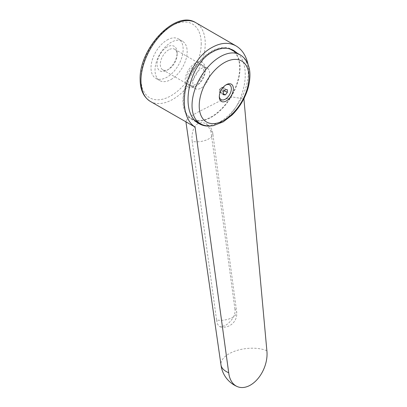 <?xml version="1.0" encoding="UTF-8"?>
<svg xmlns="http://www.w3.org/2000/svg" width="407" height="407" viewBox="0 0 407 407"><rect width="100%" height="100%" fill="white"/><g stroke="black" fill="none" stroke-linecap="round" stroke-linejoin="round"><path stroke-width="0.31" stroke-dasharray="2.04 1.53" d="M266.87 350.707A26.989 13.263 -6.5 0 0 228.887 353.876A26.989 13.263 -6.5 0 0 220.97 364.774A26.989 26.989 0 0 0 220.986 364.876M188.095 123.209L185.811 121.098L188.385 117.949L196.647 112.775L220.467 100.682L232.875 97.044L243.91 98.921M198.087 123.545C192.847 126.358 191.295 135.287 192.236 141.402A13.497 6.4 -7.6 0 0 206.242 140.064A13.497 6.4 -7.6 0 0 212.795 133.435A13.497 6.4 -7.6 0 0 210.831 130.667L206.369 123.657L202.259 122.456L198.087 123.545M216.544 319.994L217.43 323.819L218.88 326.17L220.223 326.872L225.107 325.595C230.276 322.731 236.045 315.511 234.966 309.361A13.497 6.4 172.4 0 1 236.665 311.94A13.497 6.4 172.4 0 1 230.337 318.483A13.497 6.4 172.4 0 1 216.544 319.994L192.236 141.402M248.016 64.342C250.056 74.603 248.921 85.551 244.602 97.181M167.073 40.028A22.726 13.121 -60 0 1 178.439 38.904A22.726 13.121 -60 0 1 181.924 57.117A22.726 13.121 -60 0 1 167.073 77.147A22.726 13.121 -60 0 1 155.713 78.271A22.726 13.121 -60 0 1 152.228 60.058A22.726 13.121 -60 0 1 167.073 40.028M171.093 79.467A22.726 13.121 120 0 0 185.943 59.437A22.726 13.121 120 0 0 182.458 41.224A22.726 13.121 120 0 0 171.093 42.348A22.726 13.121 120 0 0 156.247 62.378A22.726 13.121 120 0 0 159.727 80.591A22.726 13.121 120 0 0 171.093 79.467M237.505 53.322C253.607 67.201 242.943 110.719 220.574 122.415C216.763 124.598 212.998 125.804 209.279 126.038M234.783 51.75A40.344 23.291 -60 0 1 236.869 84.727A40.344 23.291 -60 0 1 211.523 117.185A40.344 23.291 -60 0 1 191.351 119.185A40.344 23.291 -60 0 1 185.165 86.859A40.344 23.291 -60 0 1 211.523 51.307A40.344 23.291 -60 0 1 231.695 49.313A40.344 23.291 -60 0 1 232.697 49.954M231.41 49.802A39.774 22.965 -60 0 1 237.505 81.675A39.774 22.965 -60 0 1 211.523 116.723A39.774 22.965 -60 0 1 191.636 118.691A39.774 22.965 -60 0 1 185.536 86.823A39.774 22.965 -60 0 1 211.523 51.775A39.774 22.965 -60 0 1 228.683 48.611M201.226 88.019A11.9 6.868 120 0 0 209 77.534A11.9 6.868 120 0 0 207.173 68A11.9 6.868 120 0 0 201.226 68.59A11.9 6.868 120 0 0 193.452 79.075A11.9 6.868 120 0 0 195.279 88.609A11.9 6.868 120 0 0 201.226 88.019M196.83 66.051A11.9 6.868 120 0 0 189.057 76.536A11.9 6.868 120 0 0 190.883 86.07A11.9 6.868 120 0 0 196.83 85.48L196.83 85.48A11.9 6.868 120 0 0 205.245 70.91A11.9 6.868 120 0 0 202.778 65.461A11.9 6.868 120 0 0 196.83 66.051M195.197 63.227A14.204 8.201 120 0 0 185.154 80.622A14.204 8.201 120 0 0 195.197 86.421L196.83 85.48L195.202 86.421A14.204 8.201 120 0 0 195.202 86.421A14.204 8.201 120 0 0 205.245 69.027A14.204 8.201 120 0 0 195.197 63.227M168.707 49.812A11.9 6.868 120 0 0 160.933 60.297A11.9 6.868 120 0 0 162.759 69.831A11.9 6.868 120 0 0 168.707 69.246L168.707 69.246A11.9 6.868 120 0 0 177.121 54.67A11.9 6.868 120 0 0 174.654 49.227A11.9 6.868 120 0 0 168.707 49.812M195.197 65.11A11.9 6.868 120 0 0 187.429 75.595A11.9 6.868 120 0 0 189.25 85.129A11.9 6.868 120 0 0 195.197 84.539A11.9 6.868 120 0 0 202.971 74.054A11.9 6.868 120 0 0 201.15 64.52A11.9 6.868 120 0 0 195.197 65.11M167.073 46.988A14.204 8.201 120 0 0 157.031 64.387A14.204 8.201 120 0 0 167.073 70.187L168.707 69.246L167.073 70.187A14.204 8.201 120 0 0 177.121 52.788A14.204 8.201 120 0 0 167.073 46.988M219.632 92.593L221.642 92.771L223.652 90.273L223.652 87.591L221.632 87.419L219.632 89.911L219.322 91.066L219.632 92.593L223.326 94.719M221.316 92.201A2.813 1.628 -60 0 1 219.322 91.046A2.813 1.628 -60 0 1 221.306 87.607A2.813 1.628 -60 0 1 221.316 87.602A2.813 1.628 -60 0 1 223.306 88.751A2.813 1.628 -60 0 1 221.316 92.201M219.327 96.22A8.516 4.92 -60 0 1 219.312 95.676A8.516 4.92 -60 0 1 225.31 85.282A8.516 4.92 -60 0 1 225.33 85.267A8.516 4.92 -60 0 1 225.793 85.022M219.632 89.911L223.326 92.043M221.642 87.413L225.33 89.545M223.652 87.591L227.34 89.723M223.652 90.273L224.399 90.705M221.642 92.771L223.326 93.742M210.831 130.667L234.966 309.361M150.376 101.435A45.457 26.246 120 0 0 173.102 99.181A45.457 26.246 120 0 0 205.245 43.508A45.457 26.246 120 0 0 195.828 22.7M200.269 123.677A39.774 22.965 120 0 0 220.156 121.708A39.774 22.965 120 0 0 248.28 72.995A39.774 22.965 120 0 0 240.044 54.787M201.226 43.508A42.613 24.603 -60 0 1 171.093 95.701A42.613 24.603 -60 0 1 140.959 78.307A42.613 24.603 -60 0 1 171.093 26.114A42.613 24.603 -60 0 1 201.226 43.508M185.938 121.963L185.811 121.098M178.439 38.904L182.458 41.224M199.227 123.733L191.351 119.185M191.636 118.691L195.625 120.996M190.883 86.07L195.279 88.609M162.759 69.831L189.25 85.129M221.306 87.607L221.632 87.419M219.312 95.676L219.307 96.83M225.31 85.282L226.312 84.697M177.121 54.67L177.121 52.788M174.654 49.227L201.15 64.52M205.245 70.91L205.245 69.027M202.778 65.461L207.173 68M233.898 50.585L231.695 49.313M155.713 78.271L159.727 80.591M220.223 326.872A13.497 13.497 0 0 0 236.665 311.94L212.795 133.435A13.497 13.497 0 0 0 206.369 123.657"/><path stroke-width="0.61" d="M220.97 364.774A26.989 13.263 -6.5 0 0 220.996 364.967A26.989 13.263 -6.5 0 0 228.703 372.741L195.101 127.101L150.376 101.435C143.585 97.125 140.166 89.805 140.13 79.462C138.965 48.825 175.336 9.351 195.828 22.7A45.457 26.246 120 0 0 173.102 24.954A45.457 26.246 120 0 0 140.959 80.622A45.457 26.246 120 0 0 150.376 101.435M195.101 127.101C174.354 113.711 185.521 61.223 212.047 47.436C220.884 42.521 228.902 42.028 236.096 45.95C242.089 49.542 246.062 55.673 248.016 64.342M244.602 97.181L243.91 98.921L266.87 350.707A26.989 17.598 -67.5 0 1 258.206 378.301A26.989 17.598 -67.5 0 1 237.444 386.65A26.989 17.598 -67.5 0 1 228.703 372.741M209.279 126.038C205.611 126.236 202.264 125.468 199.227 123.733C178.871 113.802 187.998 64.611 212.556 51.908C220.396 47.543 227.513 47.105 233.898 50.585L237.505 53.322M199.216 105.876A35.19 20.319 120 0 0 224.099 120.243A35.19 20.319 120 0 0 248.982 77.142A35.19 20.319 120 0 0 224.099 62.775A35.19 20.319 120 0 0 199.216 105.876M226.338 84.681A9.941 5.739 120 0 0 226.312 84.697A9.941 5.739 120 0 0 219.307 96.83A9.941 5.739 120 0 0 226.338 100.921A9.941 5.739 120 0 0 233.369 88.741A9.941 5.739 120 0 0 226.338 84.681M225.793 85.022A8.516 4.92 -60 0 1 231.349 89.011A8.516 4.92 -60 0 1 225.33 99.176A8.516 4.92 -60 0 1 219.327 96.22M223.326 94.719L223.326 92.043L225.33 89.545L227.34 89.723L227.34 92.399L225.33 94.902L223.326 94.719M224.399 90.705L227.34 92.399M223.326 93.742L225.33 94.902M228.683 48.611A39.774 22.965 -60 0 1 231.41 49.802L240.044 54.787A39.774 22.965 120 0 0 220.156 56.756A39.774 22.965 120 0 0 192.033 105.469A39.774 22.965 120 0 0 200.269 123.677C203.042 125.249 206.069 126.038 209.346 126.038L213.146 125.707L223.209 121.866L232.021 115.044C235.923 111.213 239.311 106.797 242.196 101.791C247.237 92.903 249.822 84.076 249.944 75.315C249.969 70.065 248.86 65.446 246.617 61.462C244.978 58.623 242.791 56.4 240.044 54.787M232.697 49.954A40.344 23.291 -60 0 1 234.783 51.75M220.996 364.967L185.938 121.963M195.828 22.7L236.096 45.95M195.625 120.996L200.269 123.677M220.986 364.876A26.989 26.989 0 0 0 237.444 386.65"/></g></svg>
